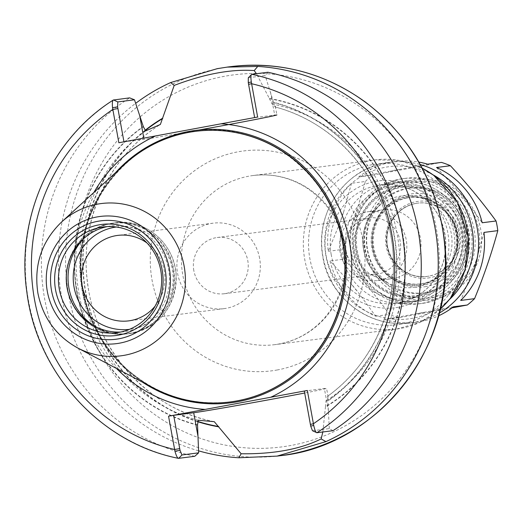 <?xml version="1.0" encoding="UTF-8"?>
<svg xmlns="http://www.w3.org/2000/svg" width="524" height="524" viewBox="0 0 524 524"><rect width="100%" height="100%" fill="white"/><g stroke="black" fill="none" stroke-linecap="round" stroke-linejoin="round"><path stroke-width="0.39" stroke-dasharray="2.62 1.97" d="M193.834 270.62A28.335 27.431 82.7 0 1 217.205 237.516A28.335 27.431 82.7 0 1 247.78 260.618A28.335 27.431 82.7 0 1 224.41 293.728A28.335 27.431 82.7 0 1 193.834 270.62M346.213 251.075A28.335 27.431 -97.3 0 0 376.795 274.183A28.335 27.431 -97.3 0 0 400.395 242.586A28.335 27.431 -97.3 0 0 369.584 217.971A28.335 27.431 -97.3 0 0 346.213 251.075M381.144 210.078A34.741 33.634 82.7 0 1 382.939 209.797A34.741 33.634 82.7 0 1 420.589 239.055A34.741 33.634 82.7 0 1 393.57 278.441A34.741 33.634 82.7 0 1 391.782 278.722A34.741 33.634 82.7 0 1 372.97 275.526A34.741 33.634 82.7 0 1 365.549 217.63A34.741 33.634 82.7 0 1 381.144 210.078M366.977 211.899A34.741 33.634 82.7 0 1 368.772 211.617A34.741 33.634 82.7 0 1 406.421 240.87A34.741 33.634 82.7 0 1 379.402 280.255A34.741 33.634 82.7 0 1 377.608 280.537A34.741 33.634 82.7 0 1 339.958 251.284A34.741 33.634 82.7 0 1 366.977 211.899M259.616 258.299A43.079 41.704 -97.3 0 0 213.124 223.172A43.079 41.704 -97.3 0 0 177.59 273.502A43.079 41.704 -97.3 0 0 224.082 308.636A43.079 41.704 -97.3 0 0 259.616 258.299M147.048 243.025A43.079 41.704 82.7 0 1 164.195 270.541A43.079 41.704 82.7 0 1 155.137 306.101M267.882 72.253L265.157 75.561L248.468 77.703L251.762 74.316M254.631 117.579L257.638 117.022M316.902 432.732L312.625 430.754L329.314 428.612L333.015 430.669M329.314 428.612L327.585 396.288L328.129 396.982L325.961 400.893L325.43 407.069A166.567 161.248 82.7 0 0 402.609 233.252A166.567 161.248 82.7 0 0 269.336 98.433L256.439 73.72M269.336 98.433L271.989 103.903L275.303 106.287L275.002 106.922L273.541 102.246A166.567 161.248 82.7 0 1 394.127 234.339A166.567 161.248 82.7 0 1 327.841 401.063M273.541 102.246L265.157 75.561M123.959 141.801L118.85 142.751M194.771 456.293A196.1 189.832 82.7 0 1 44.651 298.87A196.1 189.832 82.7 0 1 129.638 97.87M197.6 425.206A166.567 161.248 82.7 0 1 77.008 293.113A166.567 161.248 82.7 0 1 143.294 126.389M198.557 450.83A196.1 189.832 82.7 0 1 61.596 296.564A196.1 189.832 82.7 0 1 135.637 103.346M322.817 431.979L325.43 407.069M116.459 368.444A143.183 138.611 82.7 0 1 93.888 192.459M275.002 106.922L274.956 106.929C333.166 121.863 380.424 174.178 390.74 235.23C402.373 295.896 376.579 361.527 327.526 396.288L327.585 396.288A161.995 156.82 82.7 0 0 390.839 235.007A161.995 156.82 82.7 0 0 275.002 106.922M123.972 141.86L144.008 139.292A68.637 0.93 169.7 0 0 198.937 130.004M275.303 106.28L276.875 114.907A68.637 0.93 169.7 0 0 274.681 115.07L254.638 117.638M304.333 391.087L324.376 388.513A68.637 0.93 -10.3 0 1 326.563 388.356A68.637 0.93 -10.3 0 1 304.686 393.026M197.371 421.597A166.567 161.248 82.7 0 1 85.458 291.835A166.567 161.248 82.7 0 1 144.814 130.542M107.197 226.623A53.291 51.588 82.7 0 1 108.357 226.394A53.291 51.588 82.7 0 1 111.101 225.962A53.291 51.588 82.7 0 1 168.846 270.836A53.291 51.588 82.7 0 1 127.411 331.247A53.291 51.588 82.7 0 1 124.66 331.672A53.291 51.588 82.7 0 1 120.717 332.019M153.375 387.93A136.41 132.055 82.7 0 1 124.692 164.287M399.956 169.416A72.64 70.321 -97.3 0 0 390.485 171.171L427.577 164.176M439.302 313.09A80.997 78.41 82.7 0 1 414.602 322.306A80.997 78.41 82.7 0 1 410.423 322.961A80.997 78.41 82.7 0 1 323.013 256.911A80.997 78.41 82.7 0 1 385.638 162.938A80.997 78.41 82.7 0 1 389.817 162.283L395.797 161.516A80.997 78.41 82.7 0 0 391.618 162.171A80.997 78.41 82.7 0 0 358.711 176.942L390.485 171.171M395.797 161.516A80.997 78.41 82.7 0 1 418.859 162.086M464.585 198.668A72.64 70.321 -97.3 0 0 458.304 191.07L464.585 198.668L482.185 222.759M436.551 167.503L458.304 191.07M472.805 270.843A72.64 70.321 -97.3 0 0 475.995 261.489L472.805 270.843L460.707 300.442M483.94 232.42L475.995 261.489M343.548 212.338L351.493 183.269A80.997 78.41 82.7 0 0 328.26 251.291L340.358 221.691L343.548 212.338A72.64 70.321 -97.3 0 0 340.358 221.691M351.774 284.512L330.015 260.952A80.997 78.41 82.7 0 0 375.649 316.208L358.049 292.11L351.774 284.512A72.64 70.321 -97.3 0 0 358.049 292.11M328.26 251.291L342.12 249.516C351.512 226.63 359.254 203.954 365.352 181.494L351.493 183.269M375.649 316.208L389.509 314.426C375.944 295.798 360.735 277.379 343.875 259.17L330.015 260.952M358.711 176.942L372.571 175.16L441.437 162.401M365.352 181.494A80.997 78.41 82.7 0 1 372.571 175.16M343.875 259.17A80.997 78.41 82.7 0 1 342.12 249.516M452.016 307.883L398.482 317.76A80.997 78.41 82.7 0 1 389.509 314.426M398.482 317.76L384.623 319.535A80.997 78.41 82.7 0 0 416.403 322.195A80.997 78.41 82.7 0 0 438.575 315.821M416.397 313.765A72.64 70.321 -97.3 0 0 425.868 312.009L384.623 319.535M453.489 306.769L425.868 312.009M427.315 292.353A52.859 51.175 82.7 0 1 424.591 292.778A52.859 51.175 82.7 0 1 367.311 248.265A52.859 51.175 82.7 0 1 408.419 188.339A52.859 51.175 82.7 0 1 411.144 187.913A52.859 51.175 82.7 0 1 468.423 232.427A52.859 51.175 82.7 0 1 427.315 292.353M426.254 286.504A46.918 45.418 82.7 0 1 373.206 248.625A46.918 45.418 82.7 0 1 409.48 194.188A46.918 45.418 82.7 0 1 462.528 232.067A46.918 45.418 82.7 0 1 426.254 286.504M406.296 188.614A52.859 51.175 82.7 0 1 409.021 188.188A52.859 51.175 82.7 0 1 466.308 232.695A52.859 51.175 82.7 0 1 425.2 292.621A52.859 51.175 82.7 0 1 422.468 293.054A52.859 51.175 82.7 0 1 365.189 248.54A52.859 51.175 82.7 0 1 406.296 188.614M423.824 285.076A45.188 43.747 82.7 0 1 372.728 248.592A45.188 43.747 82.7 0 1 407.665 196.159A45.188 43.747 82.7 0 1 458.762 232.643A45.188 43.747 82.7 0 1 423.824 285.076M407.548 197.895A43.485 42.097 82.7 0 1 409.794 197.541A43.485 42.097 82.7 0 1 456.908 234.156A43.485 42.097 82.7 0 1 423.097 283.451A43.485 42.097 82.7 0 1 420.857 283.805A43.485 42.097 82.7 0 1 373.736 247.19A43.485 42.097 82.7 0 1 407.548 197.895M406.552 198.02A43.485 42.097 82.7 0 1 408.792 197.672A43.485 42.097 82.7 0 1 455.913 234.287A43.485 42.097 82.7 0 1 422.102 283.576A43.485 42.097 82.7 0 1 419.855 283.929A43.485 42.097 82.7 0 1 372.741 247.315A43.485 42.097 82.7 0 1 406.552 198.02M406.185 197.214A44.337 42.922 82.7 0 1 456.319 233.003A44.337 42.922 82.7 0 1 422.043 284.447A44.337 42.922 82.7 0 1 371.909 248.651A44.337 42.922 82.7 0 1 406.185 197.214M425.396 302.898A63.09 61.079 82.7 0 1 422.141 303.409A63.09 61.079 82.7 0 1 353.772 250.282A63.09 61.079 82.7 0 1 402.832 178.756A63.09 61.079 82.7 0 1 406.087 178.245A63.09 61.079 82.7 0 1 474.456 231.372A63.09 61.079 82.7 0 1 425.396 302.898M399.655 179.162A63.09 61.079 82.7 0 1 402.91 178.658A63.09 61.079 82.7 0 1 471.279 231.785A63.09 61.079 82.7 0 1 422.213 303.304A63.09 61.079 82.7 0 1 418.958 303.815A63.09 61.079 82.7 0 1 350.589 250.688A63.09 61.079 82.7 0 1 399.655 179.162M421.794 300.999A60.751 58.806 82.7 0 1 353.104 251.952A60.751 58.806 82.7 0 1 400.074 181.474A60.751 58.806 82.7 0 1 468.764 230.521A60.751 58.806 82.7 0 1 421.794 300.999M399.773 185.804A56.487 54.679 82.7 0 1 402.687 185.345A56.487 54.679 82.7 0 1 463.897 232.905A56.487 54.679 82.7 0 1 419.973 296.944A56.487 54.679 82.7 0 1 417.058 297.396A56.487 54.679 82.7 0 1 355.848 249.837A56.487 54.679 82.7 0 1 399.773 185.804M390.02 187.055A56.487 54.679 82.7 0 1 392.935 186.596A56.487 54.679 82.7 0 1 454.144 234.156A56.487 54.679 82.7 0 1 410.22 298.195A56.487 54.679 82.7 0 1 407.305 298.647A56.487 54.679 82.7 0 1 346.095 251.088A56.487 54.679 82.7 0 1 390.02 187.055M388.199 182.994A60.751 58.806 82.7 0 1 456.889 232.04A60.751 58.806 82.7 0 1 409.919 302.525A60.751 58.806 82.7 0 1 341.229 253.478A60.751 58.806 82.7 0 1 388.199 182.994M415.571 203.469A36.929 35.743 82.7 0 1 417.477 203.168A36.929 35.743 82.7 0 1 457.491 234.261A36.929 35.743 82.7 0 1 428.776 276.122A36.929 35.743 82.7 0 1 426.87 276.423A36.929 35.743 82.7 0 1 386.856 245.33A36.929 35.743 82.7 0 1 415.571 203.469M248.743 176.202A85.261 82.537 -97.3 0 0 182.437 272.86A85.261 82.537 -97.3 0 0 274.831 344.648A85.261 82.537 -97.3 0 0 279.227 343.96A85.261 82.537 -97.3 0 0 345.146 245.042A85.261 82.537 -97.3 0 0 253.138 175.514A85.261 82.537 -97.3 0 0 248.743 176.202M277.438 369.937A110.839 107.296 82.7 0 1 152.111 280.451A110.839 107.296 82.7 0 1 237.804 151.855A110.839 107.296 82.7 0 1 363.132 241.341A110.839 107.296 82.7 0 1 277.438 369.937M440.311 309.016A85.261 82.537 82.7 0 1 401.155 328.325A85.261 82.537 82.7 0 1 396.76 329.013A85.261 82.537 82.7 0 1 304.752 259.485A85.261 82.537 82.7 0 1 370.671 160.567A85.261 82.537 82.7 0 1 375.066 159.879A85.261 82.537 82.7 0 1 422.252 168.237M291.154 445.433A187.572 181.579 82.7 0 1 79.065 293.99A187.572 181.579 82.7 0 1 224.089 76.366A187.572 181.579 82.7 0 1 436.178 227.802A187.572 181.579 82.7 0 1 291.154 445.433M401.456 323.996A80.997 78.41 82.7 0 1 309.867 258.601A80.997 78.41 82.7 0 1 372.492 164.621A80.997 78.41 82.7 0 1 464.074 230.016A80.997 78.41 82.7 0 1 401.456 323.996M398.404 307.221A63.948 61.904 82.7 0 1 326.098 255.594A63.948 61.904 82.7 0 1 375.538 181.402A63.948 61.904 82.7 0 1 447.843 233.029A63.948 61.904 82.7 0 1 398.404 307.221M331.22 254.703A59.684 57.778 82.7 0 1 377.359 185.457A59.684 57.778 82.7 0 1 380.437 184.972A59.684 57.778 82.7 0 1 445.112 235.23A59.684 57.778 82.7 0 1 398.705 302.885A59.684 57.778 82.7 0 1 395.627 303.37A59.684 57.778 82.7 0 1 331.22 254.703M418.846 300.304A59.684 57.778 82.7 0 1 415.768 300.789A59.684 57.778 82.7 0 1 351.362 252.123A59.684 57.778 82.7 0 1 397.506 182.876A59.684 57.778 82.7 0 1 400.585 182.391A59.684 57.778 82.7 0 1 465.26 232.649A59.684 57.778 82.7 0 1 418.846 300.304M419.148 295.975A55.42 53.651 82.7 0 1 356.484 251.232A55.42 53.651 82.7 0 1 399.327 186.93A55.42 53.651 82.7 0 1 461.991 231.673A55.42 53.651 82.7 0 1 419.148 295.975M418.984 295.091A54.516 52.773 82.7 0 1 357.342 251.075A54.516 52.773 82.7 0 1 399.491 187.821A54.516 52.773 82.7 0 1 461.133 231.837A54.516 52.773 82.7 0 1 418.984 295.091M415.65 287.014A46.073 44.605 82.7 0 1 388.33 283.156A46.073 44.605 82.7 0 1 363.551 249.817A46.073 44.605 82.7 0 1 378.485 206.377A46.073 44.605 82.7 0 1 399.177 196.356A46.073 44.605 82.7 0 1 451.275 233.56A46.073 44.605 82.7 0 1 415.65 287.014M178.658 458.356A196.1 189.832 82.7 0 1 28.538 300.933A196.1 189.832 82.7 0 1 113.525 99.94M280.445 455.677A196.1 189.832 82.7 0 1 68.827 295.772A196.1 189.832 82.7 0 1 220.44 68.251A196.1 189.832 82.7 0 1 230.553 66.666M270.522 92.178L274.681 115.07M143.799 138.126L144.008 139.292M269.395 98.754A166.259 160.947 82.7 0 1 402.321 233.304A166.259 160.947 82.7 0 1 325.371 406.748M271.989 103.903A161.995 156.82 82.7 0 1 397.199 234.195A161.995 156.82 82.7 0 1 325.961 400.893M273.6 102.58A166.259 160.947 82.7 0 1 393.838 234.392A166.259 160.947 82.7 0 1 327.782 400.729M328.535 411.412L324.376 388.513M197.43 421.296A166.259 160.947 82.7 0 1 85.74 291.737A166.259 160.947 82.7 0 1 145.043 130.751M213.995 421.65A161.995 156.82 82.7 0 1 88.779 291.357A161.995 156.82 82.7 0 1 160.017 124.653M198.255 420.255A161.995 156.82 82.7 0 1 82.419 292.169A161.995 156.82 82.7 0 1 145.672 130.895M197.535 424.872A166.259 160.947 82.7 0 1 77.303 293.06A166.259 160.947 82.7 0 1 143.353 126.723M142.476 382.173A137.334 132.945 82.7 0 1 82.563 290.813A137.334 132.945 82.7 0 1 115.601 172.599M116.315 227.016A51.581 49.937 82.7 0 1 172.494 270.253A51.581 49.937 82.7 0 1 132.402 328.889A51.581 49.937 82.7 0 1 129.441 329.341M84.004 238.348A55.845 54.064 82.7 0 1 112.136 223.335A55.845 54.064 82.7 0 1 115.018 222.883A55.845 54.064 82.7 0 1 175.533 269.906A55.845 54.064 82.7 0 1 132.107 333.218A55.845 54.064 82.7 0 1 129.225 333.67A55.845 54.064 82.7 0 1 95.316 326.524M66.738 271.222A55.845 54.064 82.7 0 1 110.44 223.552A55.845 54.064 82.7 0 1 113.322 223.1A55.845 54.064 82.7 0 1 173.837 270.129A55.845 54.064 82.7 0 1 130.404 333.434A55.845 54.064 82.7 0 1 127.528 333.886A55.845 54.064 82.7 0 1 70.308 299.08M67.098 288.357A55.668 53.893 82.7 0 1 110.138 223.768A55.668 53.893 82.7 0 1 173.09 268.714A55.668 53.893 82.7 0 1 130.044 333.303A55.668 53.893 82.7 0 1 67.098 288.357C60.745 258.109 83.355 226.086 113.322 223.1L115.018 222.883C140.681 217.991 173.149 239.376 176.136 273.783C175.874 306.933 160.239 326.897 129.225 333.67L127.528 333.886C95.8 335.006 75.659 319.83 67.098 288.357M77.631 347.943A76.766 74.316 82.7 0 1 37.983 293.237A76.766 74.316 82.7 0 1 61.491 222.091M237.182 400.827A136.391 132.035 82.7 0 1 82.956 290.709A136.391 132.035 82.7 0 1 188.411 132.467A136.391 132.035 82.7 0 1 342.631 242.579A136.391 132.035 82.7 0 1 237.182 400.827M309.153 360.728A136.364 132.009 82.7 0 1 237.228 400.795A136.364 132.009 82.7 0 1 230.2 401.895A136.364 132.009 82.7 0 1 83.041 290.702A136.364 132.009 82.7 0 1 188.47 132.487A136.364 132.009 82.7 0 1 195.504 131.386A136.364 132.009 82.7 0 1 282.298 151.298M249.496 397.926A136.364 132.009 82.7 0 1 237.464 400.762A136.364 132.009 82.7 0 1 230.429 401.869A136.364 132.009 82.7 0 1 83.277 290.669A136.364 132.009 82.7 0 1 188.706 132.454A136.364 132.009 82.7 0 1 195.74 131.354A136.364 132.009 82.7 0 1 215.181 130.358M416.403 322.195L410.423 322.961C365.497 328.672 327.651 293.289 322.876 256.924C313.771 209.829 349.39 165.571 389.817 162.283A80.997 78.41 82.7 0 1 420.255 164.549M449.297 299.702A76.733 74.284 82.7 0 1 412.781 318.251A76.733 74.284 82.7 0 1 326.013 256.295A76.733 74.284 82.7 0 1 354.748 180.813A76.733 74.284 82.7 0 1 433.302 174.983M433.728 299.394A60.673 58.734 82.7 0 1 365.123 250.407A60.673 58.734 82.7 0 1 412.034 180.014A60.673 58.734 82.7 0 1 480.632 229.001A60.673 58.734 82.7 0 1 433.728 299.394M433.486 297.278A58.537 56.671 82.7 0 1 367.291 250.013A58.537 56.671 82.7 0 1 412.552 182.097A58.537 56.671 82.7 0 1 478.746 229.355A58.537 56.671 82.7 0 1 433.486 297.278M429.929 277.694A38.632 37.394 82.7 0 1 386.247 246.503A38.632 37.394 82.7 0 1 416.115 201.681A38.632 37.394 82.7 0 1 459.797 232.872A38.632 37.394 82.7 0 1 429.929 277.694M429.195 276.069A36.929 35.743 82.7 0 1 427.296 276.364A36.929 35.743 82.7 0 1 387.446 246.254A36.929 35.743 82.7 0 1 415.997 203.41A36.929 35.743 82.7 0 1 417.897 203.116A36.929 35.743 82.7 0 1 457.911 234.208A36.929 35.743 82.7 0 1 429.195 276.069M224.41 293.728L376.795 274.183M217.205 237.516L369.584 217.971M440.291 309.094L419.979 322.371L396.76 329.013L274.831 344.648C293.8 342.041 309.979 333.591 323.373 319.306C341.772 298.294 348.755 273.554 344.327 245.101C339.382 220.447 326.773 201.34 306.507 187.788C289.942 177.341 272.153 173.254 253.138 175.514L375.066 159.879L399.209 160.442L422.22 168.165M380.437 184.972C393.301 183.439 405.386 186.007 416.698 192.675C432.673 202.781 442.164 217.381 445.158 236.481C447.267 255.024 442.348 271.203 430.401 285.03C420.903 295.359 409.31 301.47 395.627 303.37L415.768 300.789C445.295 297.829 469.222 267.947 465.895 236.789C462.699 200.017 427.997 177.164 400.585 182.391L380.437 184.972M372.97 275.526L388.33 283.156C375.007 276.135 366.767 265.026 363.61 249.817C361.056 232.446 366.014 217.971 378.485 206.377L365.549 217.63M377.608 280.537L391.782 278.722M368.772 211.617L382.939 209.797M213.124 223.172L117.703 235.407M224.082 308.636L128.662 320.871M328.135 396.976L326.563 388.356M214.29 421.696C149.281 409.65 95.545 350.936 87.639 283.156C78.81 221.246 108.619 156.29 160.37 124.463M116.813 332.681L124.66 331.672M103.254 226.971L111.101 225.962M195.504 131.386C271.183 119.23 346.711 187.651 344.897 266.808C346.711 333.513 294.409 395.083 230.2 401.895L230.429 401.869C192.243 406.08 158.202 395.581 128.301 370.376C104.414 349.102 89.414 322.535 83.303 290.669C67.793 216.661 122.93 138.572 195.74 131.354L195.504 131.386M422.468 293.054L424.591 292.778M409.021 188.188L411.144 187.913M419.855 283.929L420.857 283.805M408.792 197.672L409.794 197.541M418.958 303.815L422.141 303.409M402.91 178.658L406.087 178.245M407.305 298.647L417.058 297.396M392.935 186.596L402.687 185.345M426.87 276.423L427.296 276.364C413.665 279.285 392.26 269.303 387.498 246.254C385.54 233.56 388.828 222.608 397.362 213.399C403.107 207.635 409.951 204.203 417.897 203.116L417.477 203.168"/><path stroke-width="0.79" d="M155.137 306.101A43.079 41.704 82.7 0 1 128.662 320.871A43.079 41.704 82.7 0 1 82.17 285.744A43.079 41.704 82.7 0 1 117.703 235.407A43.079 41.704 82.7 0 1 147.048 243.025M313.732 425.481C314.826 430.263 315.887 432.686 316.902 432.732A196.1 189.832 82.7 0 0 401.888 231.739A196.1 189.832 82.7 0 0 251.762 74.316L248.304 77.794L248.278 82.628L251.31 82.006C250.662 77.179 250.813 74.611 251.762 74.316L267.882 72.253A196.1 189.832 82.7 0 1 418.001 229.669A196.1 189.832 82.7 0 1 333.015 430.669L316.902 432.732L312.468 430.721L310.699 426.097L313.732 425.481L307.333 390.472L270.744 397.251A143.183 138.611 82.7 0 0 349.397 241.348A143.183 138.611 82.7 0 0 221.049 123.808L118.85 142.751L112.529 107.728L117.605 106.844L117.795 101.925L134.485 99.783L129.638 97.87L113.302 100.025C51.129 139.148 15.858 217.643 26.862 292.11C36.752 372.97 100.621 443.101 178.474 458.349L194.771 456.293L198.642 452.834L181.959 454.97L180.027 450.319L174.951 451.203C176.261 455.946 177.498 458.33 178.658 458.356L181.959 454.97M248.278 82.628L254.631 117.579M221.049 123.808L257.638 117.022L251.31 82.006M123.959 141.801L117.605 106.844M117.795 101.925L113.525 99.94C112.424 100.261 112.097 102.855 112.529 107.728M180.027 450.319L173.66 415.303L168.545 416.194L174.951 451.203M134.485 99.783L143.353 126.723L145.672 130.895L160.37 124.463L174.204 85.405C204.55 73.904 231.222 68.958 254.225 70.576L257.749 66.424A196.1 189.832 82.7 0 1 434.966 227.495A196.1 189.832 82.7 0 1 325.935 441.621L321.166 438.935L322.817 431.979M321.166 438.935C300.324 449.225 273.652 454.17 241.145 453.771L214.29 421.696L198.255 420.255L197.535 424.872L198.642 452.834M257.743 66.437L227.18 67.111L217.263 68.657L170.647 82.569L174.204 85.405M241.145 453.771L238.833 457.766L277.072 456.109L325.935 441.621M238.833 457.766A196.1 189.832 82.7 0 1 198.557 450.83M135.637 103.346A196.1 189.832 82.7 0 1 170.647 82.569M256.439 73.72L254.225 70.576M168.545 416.194L205.133 409.414A143.183 138.611 82.7 0 1 116.459 368.444M93.888 192.459A143.183 138.611 82.7 0 1 155.438 135.965M310.699 426.097L304.333 391.087L307.333 390.472M198.937 130.004A68.637 0.93 169.7 0 0 276.875 114.907M304.686 393.026A68.637 0.93 -10.3 0 1 193.703 412.735L173.66 415.303M205.133 409.414L270.744 397.251M218.763 426.844A166.567 161.248 82.7 0 1 197.371 421.597M144.814 130.542A166.567 161.248 82.7 0 1 162.676 118.201M120.717 332.019A53.291 51.588 82.7 0 1 66.712 285.384A53.291 51.588 82.7 0 1 107.197 226.623M100.51 227.403A53.291 51.588 82.7 0 1 103.254 226.971A53.291 51.588 82.7 0 1 160.999 271.838A53.291 51.588 82.7 0 1 119.564 332.249A53.291 51.588 82.7 0 1 116.813 332.681A53.291 51.588 82.7 0 1 59.068 287.814A53.291 51.588 82.7 0 1 100.51 227.403M61.491 222.091L124.692 164.287A136.41 132.055 82.7 0 1 188.391 132.448A136.41 132.055 82.7 0 1 342.631 242.579A136.41 132.055 82.7 0 1 237.169 400.847A136.41 132.055 82.7 0 1 153.375 387.93L77.631 347.943C56.14 335.95 42.903 317.714 37.905 293.237C33.674 265.262 41.534 241.544 61.491 222.091A76.766 74.316 82.7 0 1 97.333 204.17A76.766 74.316 82.7 0 1 184.14 266.153A76.766 74.316 82.7 0 1 124.784 355.22A76.766 74.316 82.7 0 1 77.631 347.943M418.859 162.086A80.997 78.41 82.7 0 1 427.577 164.176L441.437 162.401A80.997 78.41 82.7 0 1 450.411 165.728C467.264 183.937 482.48 202.356 496.045 220.984L482.185 222.759A80.997 78.41 82.7 0 0 436.551 167.503L450.411 165.728M496.045 220.984A80.997 78.41 82.7 0 1 497.8 230.645L483.94 232.42A80.997 78.41 82.7 0 1 460.707 300.442L474.567 298.66A80.997 78.41 82.7 0 1 467.349 304.994L452.016 307.883M497.8 230.645C491.702 253.105 483.96 275.781 474.567 298.66M467.349 304.994L453.489 306.769A80.997 78.41 82.7 0 1 438.575 315.821M422.252 168.237A85.261 82.537 82.7 0 1 440.311 309.016M310.385 424.394L313.385 423.772A187.572 181.579 82.7 0 0 391.651 233.514A187.572 181.579 82.7 0 0 251.586 83.722L248.586 84.338M117.913 108.553L112.798 109.444A187.572 181.579 82.7 0 0 34.532 299.702A187.572 181.579 82.7 0 0 174.597 449.5L179.712 448.61M227.18 67.098L230.553 66.666A196.1 189.832 82.7 0 1 443.055 231.785A196.1 189.832 82.7 0 1 290.558 454.092A196.1 189.832 82.7 0 1 280.445 455.677L277.072 456.109M139.849 116.4L143.799 138.126M197.862 435.627L193.703 412.735M218.704 426.523A166.259 160.947 82.7 0 1 197.43 421.296M145.043 130.751A166.259 160.947 82.7 0 1 162.728 118.529M115.601 172.599A137.334 132.945 82.7 0 1 188.745 131.472A137.334 132.945 82.7 0 1 344.032 242.35A137.334 132.945 82.7 0 1 237.85 401.692A137.334 132.945 82.7 0 1 142.476 382.173M129.441 329.341A51.581 49.937 82.7 0 1 74.081 287.244A51.581 49.937 82.7 0 1 116.315 227.016M95.316 326.524A55.845 54.064 82.7 0 1 68.958 288.128A55.845 54.064 82.7 0 1 84.004 238.348M70.308 299.08A55.845 54.064 82.7 0 1 67.262 288.344A55.845 54.064 82.7 0 1 66.738 271.222M98.859 224.888A55.996 54.208 82.7 0 1 162.171 270.096A55.996 54.208 82.7 0 1 118.883 335.065A55.996 54.208 82.7 0 1 55.564 289.857A55.996 54.208 82.7 0 1 98.859 224.888M119.007 338.766A59.69 57.778 82.7 0 1 51.522 290.578A59.69 57.778 82.7 0 1 97.667 221.325A59.69 57.778 82.7 0 1 165.158 269.513A59.69 57.778 82.7 0 1 119.007 338.766M119.8 343.115A64.111 62.061 82.7 0 1 47.311 291.357A64.111 62.061 82.7 0 1 96.875 216.969A64.111 62.061 82.7 0 1 169.37 268.733A64.111 62.061 82.7 0 1 119.8 343.115M282.298 151.298A136.364 132.009 82.7 0 1 309.153 360.728M215.181 130.358A136.364 132.009 82.7 0 1 344.019 249.817A136.364 132.009 82.7 0 1 249.496 397.926M420.255 164.549A80.997 78.41 82.7 0 1 477.895 232.649A80.997 78.41 82.7 0 1 439.302 313.09M433.302 174.983A76.733 74.284 82.7 0 1 449.297 299.702M422.22 168.165L433.774 175.324L457.655 202.611L468.305 237.595L465.017 269.978L450.155 298.641L440.291 309.094M230.553 66.666C279.777 61.02 324.769 72.856 365.536 102.187C412.257 138.139 438.739 185.889 444.968 245.422C455.887 347.916 377.273 446.003 280.445 455.677"/></g></svg>
